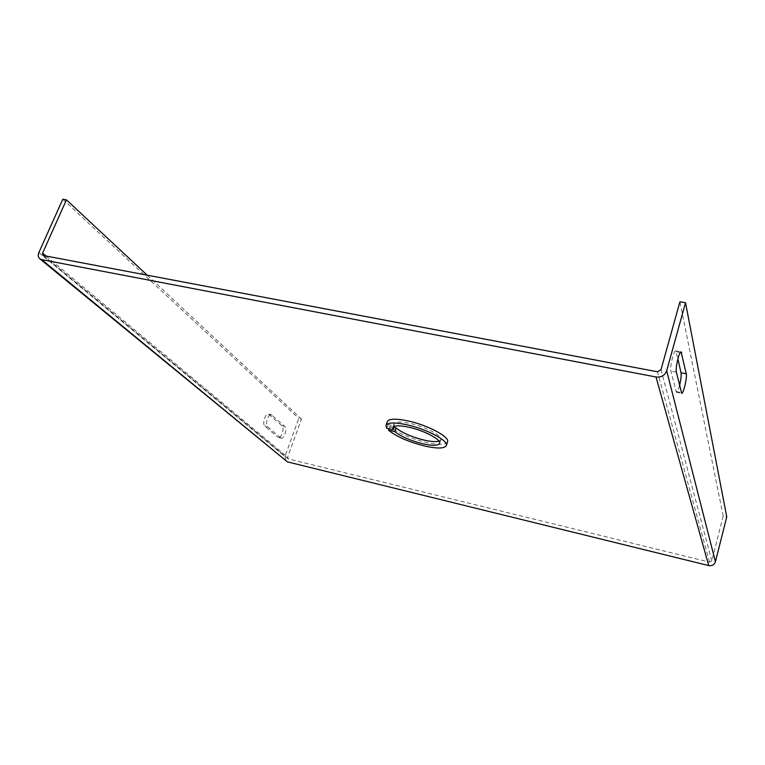 <?xml version="1.0" encoding="UTF-8"?>
<svg xmlns="http://www.w3.org/2000/svg" width="765" height="765" viewBox="0 0 765 765"><rect width="100%" height="100%" fill="white"/><g stroke="black" fill="none" stroke-linecap="round" stroke-linejoin="round"><path stroke-width="0.57" stroke-dasharray="3.83 2.87" d="M447.544 441.816C445.727 444.905 438.613 445.106 426.21 442.447C409.964 438.364 397.81 433.047 389.748 426.497L393.889 427.425M438.947 441.128L440.822 439.655C442.763 435.926 425.455 426.669 410.136 423.418C400.611 421.448 395.218 421.63 393.937 423.973L394.367 426L388.027 424.575L387.262 421.649M388.027 424.575L386.755 428.276M285.842 461.056L284.896 456.504L298.79 418.474L301.496 419.096L287.621 457.174L288.453 458.952L709.576 562.16L711.813 560.888L723.174 516.021L726.75 516.844M147.186 275.171L301.496 419.096M280.478 437.771L281.157 438.116C284.322 439.043 287.497 428.438 284.685 426.334L271.336 414.773C268.018 413.798 264.786 424.709 267.75 426.851L280.478 437.771L278.403 437.456C281.577 438.383 284.743 427.798 281.931 425.684L268.515 414.123C265.197 413.148 261.955 424.049 264.939 426.191L277.714 437.111M723.174 516.021L679.913 301.793M679.521 385.57C678.364 389.806 677.341 392.043 676.461 392.273L670.905 371.178C669.691 367.363 673.678 350.246 675.638 350.867L677.886 358.909M62.787 199.244L298.79 418.474M389.748 426.497L388.964 428.773M709.576 562.16L657.46 371.771M43.49 255.539L288.453 458.952M46.005 256.017L287.621 457.174M711.813 560.888L661.017 369.696M38.891 252.46L284.896 456.504M284.685 426.334L281.931 425.684M269.29 414.515L272.111 415.166M267.75 426.851L264.939 426.191M675.935 391.527L681.175 392.55M676.356 372.211L670.905 371.178M676.25 351.766L680.286 352.502M439.588 443.404L440.822 439.655M42.897 255.28L287.927 458.684M281.157 438.116L278.403 437.456M271.336 414.773L268.515 414.123M676.461 392.273L681.596 393.267M675.638 350.867L681.089 351.852M392.665 427.702L393.937 423.973"/><path stroke-width="1.15" d="M394.243 426.373L393.105 429.71L386.755 428.276L385.981 425.378C387.587 422.414 394.511 422.204 406.731 424.747C426.497 428.955 448.826 440.85 446.32 445.574C444.522 448.615 437.408 448.787 424.996 446.11C408.74 442.007 396.566 436.7 388.486 430.188L394.807 431.623L396.069 427.922C402.428 432.961 411.828 437.045 424.279 440.152C431.039 441.654 435.926 441.979 438.947 441.128M385.981 425.378L387.262 421.649C388.888 418.646 395.801 418.407 408.022 420.922C427.778 425.101 450.069 437.045 447.544 441.816L446.32 445.574M393.105 429.71L392.665 427.702C393.927 425.397 399.33 425.235 408.854 427.224C424.183 430.494 441.52 439.722 439.588 443.404C438.202 445.766 432.694 445.909 423.055 443.834C410.595 440.707 401.185 436.633 394.807 431.623M657.46 371.771L43.49 255.539L42.811 255.204L42.563 253.158L66.44 199.856L62.787 199.244L38.891 252.46C37.848 255.032 38.097 257.088 39.627 258.647L41.664 259.631L656.007 376.992C661.295 377.499 664.861 375.424 666.688 370.767L685.517 302.72L679.913 301.793L661.017 369.696L657.46 371.771M685.517 302.72L726.75 516.844L715.418 561.768C714.309 564.809 712.072 566.081 708.715 565.584L287.391 461.859L39.895 258.866M66.44 199.856L147.186 275.171M677.886 358.909L681.041 372.794C681.433 375.596 680.927 379.851 679.521 385.57M676.356 372.211C675.189 368.386 679.177 351.25 681.089 351.852L686.272 373.779C687.305 377.48 683.47 393.822 681.692 393.286L676.356 372.211M393.889 427.425L396.069 427.922M388.964 428.773L388.486 430.188M42.563 253.158L46.005 256.017M666.688 370.767L715.418 561.768M656.007 376.992L708.715 565.584M41.664 259.631L287.391 461.859M681.041 372.794L686.272 373.779M680.286 352.502L681.692 352.761"/></g></svg>
